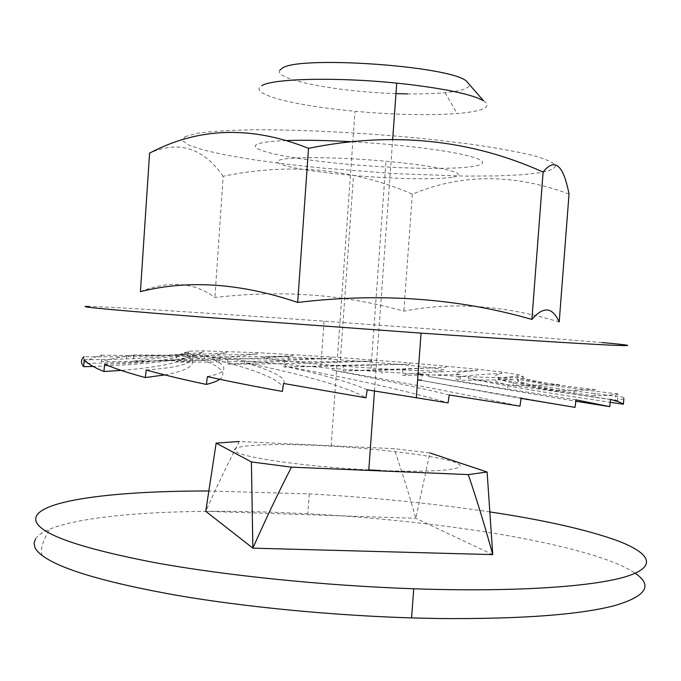 <?xml version="1.0" encoding="UTF-8"?>
<svg xmlns="http://www.w3.org/2000/svg" width="681" height="681" viewBox="0 0 681 681"><rect width="100%" height="100%" fill="white"/><g stroke="black" fill="none" stroke-linecap="round" stroke-linejoin="round"><path stroke-width="0.51" stroke-dasharray="3.4 2.55" d="M35.54 538.901C37.864 535.385 42.494 532.184 49.415 529.299C86.129 514.164 176.728 508.954 272.664 512.231L307.855 513.755C426.357 519.978 553.627 538.586 614.279 562.634C623.004 566.124 629.993 569.674 635.228 573.266M490.073 511.959C432.767 503.412 372.498 497.394 309.259 493.887L208.744 490.992M492.746 554.615L415.81 518.318L205.747 511.303C217.094 485.902 228.263 462.629 239.244 441.492L394.061 448.668L429.907 452.933L415.81 518.318C408.753 493.274 401.509 470.052 394.061 448.668M368.796 469.916C306.433 466.689 243.611 457.751 235.592 451.605C226.688 445.408 266.433 443.033 318.657 445.493L331.136 446.14C383.948 449.162 439.415 456.261 455.623 462.569C472.529 468.894 440.352 473.006 380.16 470.46M483.57 100.814C489.239 104.499 487.962 107.572 479.722 110.033C474.436 111.573 466.919 112.74 457.181 113.531C428.63 115.557 394.563 114.808 354.997 111.284L342.449 110.016C288.208 104.287 247.722 93.093 261.819 85.661M407.476 93.901C421.931 94.097 434.444 93.689 445.016 92.684C453.12 91.892 459.317 90.769 463.616 89.322C467.634 87.951 469.558 86.351 469.388 84.538M395.984 93.62C337.895 91.901 273.03 79.583 279.823 70.237M140.431 291.638C169.45 280.3 194.281 282.249 214.924 297.495C280.989 289.731 343.956 294.286 403.824 311.157C451.988 301.632 503.787 305.233 559.203 321.968M569.035 194.025C513.687 173.561 461.463 173.604 412.345 194.17C352.928 168.437 289.868 162.478 223.164 176.285L214.924 297.495M223.164 176.285C203.364 147.888 178.831 140.175 149.582 153.148M601.953 342.526L468.979 331.775L324.062 321.177C216.005 313.541 110.56 306.782 88.624 306.416M623.847 398.623L617.539 400.513L617.948 393.899C612.755 394.903 605.12 395.584 595.024 395.933L595.288 389.583L559.144 390.843L559.297 384.722L513.168 385.557L513.236 379.623L460.109 380.347L460.118 374.541L402.65 375.418L402.624 369.698L343.224 370.958L343.181 365.254L284.147 367.127L284.105 361.398L227.752 364.105L227.743 358.283L176.566 362.045L176.609 356.078L133.365 361.117L133.485 354.963C120.656 356.955 109.913 359.134 101.282 361.509L101.503 355.107C92.897 357.636 86.938 360.377 83.635 363.339L84.001 356.657C132.608 357.27 172.319 355.814 203.117 352.29L196.988 354.81C179.001 360.666 144.381 364.539 93.118 366.421M367.187 389.83C353.226 383.318 325.944 375.486 285.33 366.318L308.97 370.762C366.991 381.93 413.358 392.631 448.064 402.88M418.049 374.158L332.822 368.532L244.385 360.87L244.215 362.471L265.088 366.914C315.788 378.083 349.413 388.374 365.969 397.806M285.518 364.693L285.33 366.318M449.247 394.971C419.649 387.71 380.781 379.436 332.626 370.166L356.912 374.414C417.172 385.114 471.524 395.687 519.969 406.14M332.822 368.532L332.626 370.166M521.05 398.394L417.64 379.785M382.067 372.022L381.862 373.656M575.99 399.858L428.519 376.474L575.82 401.254M244.385 360.87L212.736 357.389L192.595 354.52L184.696 352.426L187.947 351.907L188.628 351.209L203.185 350.877L257.188 352.639L331.298 356.963L409.809 362.854L477.211 369.17L501.812 372.081L517.739 374.567L523.272 376.448L517.109 377.538L498.722 377.674L468.647 376.772L422.339 374.431L421.292 380.415L575.07 407.366M428.715 374.848L428.519 376.474M468.647 376.772L468.468 378.372L482.352 381.173C507.354 386.016 537.709 391.209 573.411 396.759L610.202 402.301M610.499 399.406L508.052 384.714L468.468 378.372M498.722 377.674L498.56 379.24L506.417 381.454C529.631 387.183 565.962 393.439 615.42 400.224L617.539 400.513M623.958 397.304L574.228 390.903C546.571 387.131 521.348 383.241 498.56 379.24M617.948 393.899L616.16 393.695C573.93 388.894 540.867 384.016 516.973 379.062L518.616 380.747C527.503 385.25 552.972 390.307 595.024 395.933M517.109 377.538L516.973 379.062M523.272 376.448L523.153 377.938L518.939 379.172C513.525 382.526 526.932 386.416 559.144 390.843M595.288 389.583C559.416 385.718 535.368 381.837 523.153 377.938M559.297 384.722C531.827 381.828 517.943 378.925 517.645 376.014L508.307 376.899C489.911 379.351 491.529 382.237 513.168 385.557M517.739 374.567L517.645 376.014M513.236 379.623C494.755 377.623 490.924 375.571 501.735 373.486L488.226 374.133C458.713 375.929 449.349 378.006 460.109 380.347M501.812 372.081L501.735 373.486M460.118 374.541C450.848 373.341 456.525 372.005 477.16 370.549L460.518 371.068C422.084 372.464 402.794 373.92 402.65 375.418M477.211 369.17L477.16 370.549M402.624 369.698C402.556 369.196 416.968 368.421 445.842 367.391L343.224 370.958M445.885 366.037L445.842 367.391M409.809 362.854L409.775 364.19L284.147 367.127M343.181 365.254L409.775 364.19M370.975 359.781L370.941 361.109L351.081 361.815C300.236 363.484 259.129 364.25 227.752 364.105M284.105 361.398C301.972 361.986 330.923 361.892 370.941 361.109M331.298 356.963L331.272 358.291L288.787 360.206C246.871 361.73 209.459 362.343 176.566 362.045M227.743 358.283C254.056 359.236 288.565 359.245 331.272 358.291M292.719 354.537L292.694 355.874L275.533 357.116C253.545 358.572 229.889 359.653 204.572 360.377L133.365 361.117M176.609 356.078C209.612 357.219 246.965 357.193 288.65 356.001L292.694 355.874M257.188 352.639L257.154 353.992L242.759 355.61C210.225 358.836 171.493 360.76 126.564 361.39L101.282 361.509M133.485 354.963L204.436 355.533L257.154 353.992M101.503 355.107L126.453 355.516C162.853 355.797 196.239 354.878 226.628 352.758L215.937 354.81C184.9 359.84 140.805 362.684 83.635 363.339M226.679 351.379L226.628 352.758M203.185 350.877L203.117 352.29M84.197 359.704C132.14 359.577 166.922 357.227 188.543 352.664L187.726 355.669C183.044 362.198 160.878 367.119 121.218 370.404M188.628 351.209L188.543 352.664M184.696 352.426L184.594 353.916L189.599 357.406C197.345 364.42 189.063 370.26 164.768 374.908M104.627 364.216C147.743 363.05 174.396 359.619 184.594 353.916M192.595 354.52L192.476 356.044L203.406 359.968C221.555 367.136 227.02 373.58 219.801 379.291M146.219 369.996C179.92 367.527 195.336 362.871 192.476 356.044M212.736 357.389L212.583 358.955L229.02 363.211C261.087 371.971 279.074 380.015 282.99 387.336M207.407 376.627C227.445 372.703 229.165 366.812 212.583 358.955M283.56 383.48C286.973 378.142 273.864 371.145 244.215 362.471M266.177 358.249C275.005 360.402 324.122 365.067 371.034 368.08C425.429 371.664 457.257 371.843 438.947 368.94C425.029 366.548 381.241 362.556 340.355 359.866C292.234 356.623 253.834 355.618 266.177 358.249M453.12 177.077C471.959 174.072 440.547 166.062 385.957 161.261C338.883 156.936 289.195 156.519 279.942 160.018C267.08 163.891 305.216 171.408 353.507 175.443C394.52 179.026 438.743 179.878 453.12 177.077M286.318 140.567C271.813 141.12 262.304 142.269 257.801 143.997C244.675 149.233 284.513 158.069 338.661 163.372C392.699 168.735 454.499 170.131 475.559 166.002C488.813 163.091 483.382 159.013 459.283 153.753C431.643 148.398 395.806 144.389 351.771 141.733M185.019 136.643L197.405 133.263C210.582 131.467 228.578 130.309 251.4 129.807C300.466 129.399 368.106 132.906 428.621 139.12L470.631 144.168C495.742 147.828 516.317 151.531 532.355 155.285C545.37 158.945 553.151 162.333 555.705 165.423C555.338 168.284 550.418 170.684 540.935 172.608L521.586 174.77L495.981 175.936L465.489 176.107L395.295 173.672L321.492 168.003L286.437 164.181L254.353 159.848L226.577 155.166L204.47 150.288L189.378 145.411L182.551 140.78L185.019 136.643M412.345 194.17L403.824 311.157M309.259 493.887L307.855 513.755M374.49 391.073L392.682 139.392M445.016 92.684L457.181 113.531M331.136 446.14L354.997 111.284M42.486 555.747C39.77 551.448 42.077 542.629 49.415 529.299M324.062 321.177L320.887 365.944M508.06 384.714L507.209 390.043M574.228 390.903L573.411 396.759M616.16 393.695L615.42 400.224M288.65 356.001L288.787 360.206M204.436 355.533L204.572 360.377M126.462 355.516L126.564 361.39M371.034 368.08L385.957 161.261M340.355 359.866L353.507 175.443"/><path stroke-width="1.02" d="M208.744 490.992C108.909 490.805 26.406 501.565 36.578 522.565C43.218 535.24 82.163 548.511 153.429 562.378C224.27 575.419 323.645 585.66 413.733 588.776C513.295 592.189 592.223 586.826 625.567 576.739C658.74 566.566 650.125 552.793 616.05 540.186C585.566 529.409 543.574 519.995 490.073 511.959M635.228 573.266C653.173 585.447 646.269 596.241 614.517 605.647C578.876 614.883 520.224 619.174 438.564 618.527L411.588 617.914C332.532 615.471 245.875 607.086 178.15 595.56C109.471 583.336 65.078 570.635 44.955 557.467C39.779 554.036 36.451 550.742 34.986 547.567L34.067 543.115L35.54 538.901M239.244 441.492L216.149 443.127L205.747 511.303L252.864 548.154L492.746 554.615L487.111 472.01L429.907 452.933M216.149 443.127L251.4 461.939L291.477 467.157L468.273 474.597L487.111 472.01M291.477 467.157C278.555 492.227 265.684 519.228 252.864 548.154L251.4 461.939M380.16 470.46L368.796 469.916L374.49 391.073M468.273 474.597C476.666 499.182 484.821 525.86 492.746 554.615M261.819 85.661C272.706 78.528 336.363 76.927 396.742 83.142L408.166 84.367C447.638 89.168 472.767 94.65 483.57 100.814L466.213 80.886C447.987 65.631 297.503 55.442 282.011 68.355L279.823 70.237M469.388 84.538L466.213 80.886M407.476 93.901L395.984 93.62M140.431 291.638L149.582 153.148C198.537 127.211 251.51 125.602 308.493 148.339C391.984 131.288 470.188 139.205 543.115 172.08C554.734 157.422 563.374 164.734 569.035 194.025L559.203 321.968C552.47 306.884 543.37 306.041 531.895 319.423C458.381 298.235 380.304 292.575 297.691 302.441C240.725 283.177 188.305 279.576 140.431 291.638M88.624 306.416C84.631 306.356 83.984 306.535 86.683 306.969C95.263 308.314 134.498 311.736 204.394 317.235L421.062 333.128C507.822 339.147 577.548 343.539 608.022 345.02C636.165 346.297 634.147 345.463 601.953 342.526M84.001 356.657C80.741 359.781 80.639 363.118 83.669 366.684L84.197 359.704C87.313 363.441 93.884 367.374 103.912 371.503L104.627 364.216C114.749 368.54 128.317 372.984 145.325 377.563L146.219 369.996C161.678 374.329 179.588 378.679 199.933 383.054L206.352 384.416L207.407 376.627C230.467 381.683 255.46 386.612 282.385 391.413L283.56 383.48L365.969 397.806L367.187 389.83L448.064 402.88L449.247 394.971L519.969 406.14L521.05 398.394L575.07 407.366L575.99 399.858L609.75 406.634L610.499 399.406C618.152 401.501 622.451 403.101 623.387 404.216L623.847 398.623M417.64 379.785L421.292 380.415M422.339 374.431L418.049 374.158M575.82 401.254L609.75 406.634M610.202 402.301L623.387 404.216M93.118 366.421L83.669 366.684M121.218 370.404L103.912 371.503M164.768 374.908L145.325 377.563M219.801 379.291C217.069 381.198 212.583 382.909 206.352 384.416M282.99 387.336L282.385 391.413M351.771 141.733C325.935 140.337 304.118 139.946 286.318 140.567M543.115 172.08L531.895 319.423M308.493 148.339L297.691 302.441M413.733 588.776L411.588 617.914M392.682 139.392L396.742 83.142M44.955 557.467L42.486 555.747M421.062 333.128L416.304 397.951"/></g></svg>
